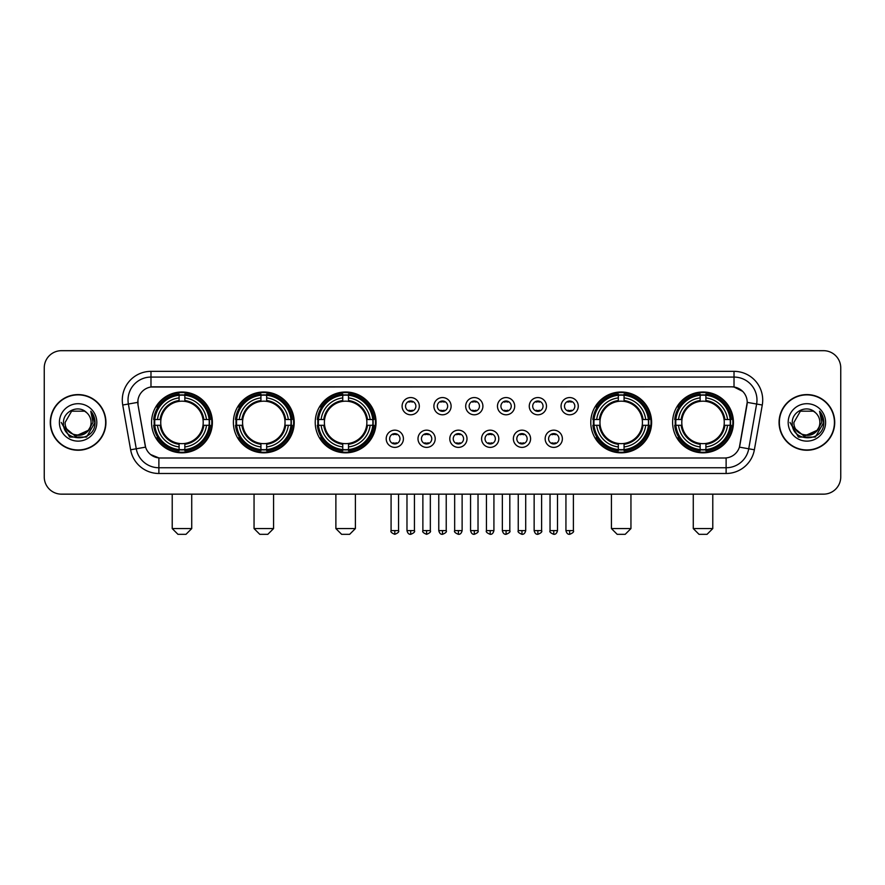 <?xml version="1.0" encoding="UTF-8"?>
<svg xmlns="http://www.w3.org/2000/svg" width="885" height="885" viewBox="0 0 885 885"><rect width="100%" height="100%" fill="white"/><g stroke="black" fill="none" stroke-linecap="round" stroke-linejoin="round"><path stroke-width="1.33" d="M672.611 422.41A30.411 30.411 0 0 0 703.022 452.832A30.411 30.411 0 0 0 733.444 422.41A30.411 30.411 0 0 0 703.022 392A30.411 30.411 0 0 0 672.611 422.41M233.386 422.41A30.411 30.411 0 0 0 263.807 452.832A30.411 30.411 0 0 0 294.218 422.41A30.411 30.411 0 0 0 263.807 392A30.411 30.411 0 0 0 233.386 422.41M315.226 422.41A30.411 30.411 0 0 0 345.637 452.832A30.411 30.411 0 0 0 376.048 422.41A30.411 30.411 0 0 0 345.637 392A30.411 30.411 0 0 0 315.226 422.41M590.782 422.41A30.411 30.411 0 0 0 621.193 452.832A30.411 30.411 0 0 0 651.614 422.41A30.411 30.411 0 0 0 621.193 392A30.411 30.411 0 0 0 590.782 422.41M151.556 422.41A30.411 30.411 0 0 0 181.978 452.832A30.411 30.411 0 0 0 212.389 422.41A30.411 30.411 0 0 0 181.978 392A30.411 30.411 0 0 0 151.556 422.41M403.416 438.772A8.607 8.607 0 0 1 394.81 447.379A8.607 8.607 0 0 1 386.203 438.772A8.607 8.607 0 0 1 394.81 430.165A8.607 8.607 0 0 1 403.416 438.772M389.643 438.772A5.166 5.166 0 0 0 394.81 443.938A5.166 5.166 0 0 0 399.976 438.772A5.166 5.166 0 0 0 394.81 433.606A5.166 5.166 0 0 0 389.643 438.772M435.21 438.772A8.607 8.607 0 0 1 426.603 447.379A8.607 8.607 0 0 1 417.997 438.772A8.607 8.607 0 0 1 426.603 430.165A8.607 8.607 0 0 1 435.21 438.772M421.437 438.772A5.166 5.166 0 0 0 426.603 443.938A5.166 5.166 0 0 0 431.769 438.772A5.166 5.166 0 0 0 426.603 433.606A5.166 5.166 0 0 0 421.437 438.772M467.003 438.772A8.607 8.607 0 0 1 458.397 447.379A8.607 8.607 0 0 1 449.79 438.772A8.607 8.607 0 0 1 458.397 430.165A8.607 8.607 0 0 1 467.003 438.772M453.231 438.772A5.166 5.166 0 0 0 458.397 443.938A5.166 5.166 0 0 0 463.563 438.772A5.166 5.166 0 0 0 458.397 433.606A5.166 5.166 0 0 0 453.231 438.772M498.797 438.772A8.607 8.607 0 0 1 490.19 447.379A8.607 8.607 0 0 1 481.584 438.772A8.607 8.607 0 0 1 490.19 430.165A8.607 8.607 0 0 1 498.797 438.772M485.024 438.772A5.166 5.166 0 0 0 490.19 443.938A5.166 5.166 0 0 0 495.357 438.772A5.166 5.166 0 0 0 490.19 433.606A5.166 5.166 0 0 0 485.024 438.772M530.591 438.772A8.607 8.607 0 0 1 521.973 447.379A8.607 8.607 0 0 1 513.366 438.772A8.607 8.607 0 0 1 521.973 430.165A8.607 8.607 0 0 1 530.591 438.772M516.818 438.772A5.166 5.166 0 0 0 521.973 443.938A5.166 5.166 0 0 0 527.139 438.772A5.166 5.166 0 0 0 521.973 433.606A5.166 5.166 0 0 0 516.818 438.772M562.373 438.772A8.607 8.607 0 0 1 553.767 447.379A8.607 8.607 0 0 1 545.16 438.772A8.607 8.607 0 0 1 553.767 430.165A8.607 8.607 0 0 1 562.373 438.772M548.6 438.772A5.166 5.166 0 0 0 553.767 443.938A5.166 5.166 0 0 0 558.933 438.772A5.166 5.166 0 0 0 553.767 433.606A5.166 5.166 0 0 0 548.6 438.772M419.313 406.171A8.607 8.607 0 0 1 410.706 414.788A8.607 8.607 0 0 1 402.1 406.171A8.607 8.607 0 0 1 410.706 397.564A8.607 8.607 0 0 1 419.313 406.171M405.54 406.171A5.166 5.166 0 0 0 410.706 411.337A5.166 5.166 0 0 0 415.873 406.171A5.166 5.166 0 0 0 410.706 401.016A5.166 5.166 0 0 0 405.54 406.171M451.107 406.171A8.607 8.607 0 0 1 442.5 414.788A8.607 8.607 0 0 1 433.893 406.171A8.607 8.607 0 0 1 442.5 397.564A8.607 8.607 0 0 1 451.107 406.171M437.334 406.171A5.166 5.166 0 0 0 442.5 411.337A5.166 5.166 0 0 0 447.666 406.171A5.166 5.166 0 0 0 442.5 401.016A5.166 5.166 0 0 0 437.334 406.171M482.9 406.171A8.607 8.607 0 0 1 474.294 414.788A8.607 8.607 0 0 1 465.687 406.171A8.607 8.607 0 0 1 474.294 397.564A8.607 8.607 0 0 1 482.9 406.171M469.127 406.171A5.166 5.166 0 0 0 474.294 411.337A5.166 5.166 0 0 0 479.46 406.171A5.166 5.166 0 0 0 474.294 401.016A5.166 5.166 0 0 0 469.127 406.171M514.694 406.171A8.607 8.607 0 0 1 506.087 414.788A8.607 8.607 0 0 1 497.47 406.171A8.607 8.607 0 0 1 506.087 397.564A8.607 8.607 0 0 1 514.694 406.171M500.921 406.171A5.166 5.166 0 0 0 506.087 411.337A5.166 5.166 0 0 0 511.242 406.171A5.166 5.166 0 0 0 506.087 401.016A5.166 5.166 0 0 0 500.921 406.171M546.476 406.171A8.607 8.607 0 0 1 537.87 414.788A8.607 8.607 0 0 1 529.263 406.171A8.607 8.607 0 0 1 537.87 397.564A8.607 8.607 0 0 1 546.476 406.171M532.704 406.171A5.166 5.166 0 0 0 537.87 411.337A5.166 5.166 0 0 0 543.036 406.171A5.166 5.166 0 0 0 537.87 401.016A5.166 5.166 0 0 0 532.704 406.171M578.27 406.171A8.607 8.607 0 0 1 569.663 414.788A8.607 8.607 0 0 1 561.057 406.171A8.607 8.607 0 0 1 569.663 397.564A8.607 8.607 0 0 1 578.27 406.171M564.497 406.171A5.166 5.166 0 0 0 569.663 411.337A5.166 5.166 0 0 0 574.83 406.171A5.166 5.166 0 0 0 569.663 401.016A5.166 5.166 0 0 0 564.497 406.171M130.626 449.779L122.727 405.02A28.696 28.696 0 0 1 150.981 371.346L734.019 371.346A28.696 28.696 0 0 1 762.273 405.02L754.374 449.779A28.696 28.696 0 0 1 726.12 473.486L158.88 473.486A28.696 28.696 0 0 1 130.626 449.779L136.268 448.784L128.38 404.025A22.955 22.955 0 0 1 150.981 377.076L734.019 377.076A22.955 22.955 0 0 1 756.62 404.025L748.732 448.784A22.955 22.955 0 0 1 726.12 467.745L158.88 467.745A22.955 22.955 0 0 1 136.268 448.784L145.582 447.135L138.027 405.02A15.499 15.499 0 0 1 153.282 386.834L731.718 386.834A15.499 15.499 0 0 1 746.973 405.02L739.893 445.188A15.499 15.499 0 0 1 724.638 457.999L160.362 457.999A15.499 15.499 0 0 1 145.107 445.188L138.027 405.02L137.96 400.031M154.289 425.287A27.833 27.833 0 0 1 154.289 419.545M593.514 425.287A27.833 27.833 0 0 1 593.514 419.545M317.947 425.287A27.833 27.833 0 0 1 317.947 419.545M236.118 425.287A27.833 27.833 0 0 1 236.118 419.545M675.343 425.287A27.833 27.833 0 0 1 675.343 419.545M50.279 422.41A27.833 27.833 0 0 0 78.112 450.244A27.833 27.833 0 0 0 105.934 422.41A27.833 27.833 0 0 0 78.112 394.588A27.833 27.833 0 0 0 50.279 422.41M779.065 422.41A27.833 27.833 0 0 0 806.888 450.244A27.833 27.833 0 0 0 834.721 422.41A27.833 27.833 0 0 0 806.888 394.588A27.833 27.833 0 0 0 779.065 422.41M150.981 371.346L150.981 387.01L731.718 386.834L734.019 387.01L742.67 391.369M724.638 457.999L160.362 457.999M158.88 473.486L158.88 457.921L150.605 454.536M762.273 405.02L747.217 402.365L739.417 447.135L754.374 449.779M840.75 367.894A17.213 17.213 0 0 0 823.537 350.681L61.463 350.681A17.213 17.213 0 0 0 44.25 367.894L44.25 476.926A17.213 17.213 0 0 0 61.463 494.151L823.537 494.151A17.213 17.213 0 0 0 840.75 476.926L840.75 367.894L840.75 476.926M44.25 367.894L44.25 476.926M823.537 350.681L61.463 350.681M61.463 494.151L823.537 494.151M105.647 422.41A27.546 27.546 0 0 0 78.112 394.876A27.546 27.546 0 0 0 50.567 422.41A27.546 27.546 0 0 0 78.112 449.956A27.546 27.546 0 0 0 105.647 422.41M88.876 430.055L75.347 436.183L63.864 426.625M91.078 422.41C91.874 439.148 64.339 439.148 65.136 422.41L71.619 411.182L84.595 411.182L86.608 412.62C78.643 404.279 63.322 411.149 63.466 422.41C62.005 442.434 94.463 442.965 94.994 423.384L95.016 422.41C94.972 418.162 93.556 414.423 90.779 411.204L93.013 422.41L88.046 430.752A12.965 12.965 0 0 0 91.078 422.41C91.874 439.148 64.339 439.148 65.136 422.41L71.619 411.182L84.595 411.182L86.608 412.62L84.595 411.182L71.619 411.182L65.136 422.41C64.339 439.148 91.874 439.148 91.078 422.41A12.965 12.965 0 0 0 86.608 412.62M88.046 430.752C81.166 440.055 64.461 434.104 65.136 422.41M59.395 422.41A18.707 18.707 0 0 0 78.112 441.128A18.707 18.707 0 0 0 96.819 422.41A18.707 18.707 0 0 0 78.112 403.704A18.707 18.707 0 0 0 59.395 422.41M90.779 411.204L95.016 422.908L94.23 417.289L95.016 422.908L94.23 417.289L95.016 422.908L90.901 411.348L95.016 422.908L90.901 411.348L95.016 422.41L86.564 437.068L69.65 437.068L61.198 422.41M90.901 411.348L95.016 422.919M834.433 422.41A27.546 27.546 0 0 0 806.888 394.876A27.546 27.546 0 0 0 779.353 422.41A27.546 27.546 0 0 0 806.888 449.956A27.546 27.546 0 0 0 834.433 422.41M817.663 430.055L804.133 436.183L792.65 426.625M819.864 422.41C820.66 439.148 793.126 439.148 793.922 422.41L800.405 411.182L813.381 411.182L815.384 412.62C807.43 404.279 792.108 411.149 792.252 422.41C790.792 442.434 823.249 442.965 823.78 423.384L823.802 422.41C823.758 418.162 822.342 414.423 819.565 411.204L821.8 422.41L816.833 430.752A12.965 12.965 0 0 0 819.864 422.41C820.66 439.148 793.126 439.148 793.922 422.41L800.405 411.182L813.381 411.182L815.384 412.62L813.381 411.182L800.405 411.182L793.922 422.41C793.126 439.148 820.66 439.148 819.864 422.41A12.965 12.965 0 0 0 815.384 412.62M816.833 430.752C809.952 440.055 793.248 434.104 793.922 422.41M788.181 422.41A18.707 18.707 0 0 0 806.888 441.128A18.707 18.707 0 0 0 825.605 422.41A18.707 18.707 0 0 0 806.888 403.704A18.707 18.707 0 0 0 788.181 422.41M819.565 411.204L823.802 422.908L823.017 417.289L823.802 422.908L823.017 417.289L823.802 422.908L819.687 411.348L823.802 422.908L819.687 411.348L823.802 422.41L815.35 437.068L798.436 437.068L789.984 422.41M819.687 411.348L823.802 422.919M185.994 534.319L177.951 534.319L172.221 528.577L191.724 528.577L185.994 534.319M184.843 449.58L184.843 450.731A28.464 28.464 0 0 0 210.287 425.287L209.137 425.287A27.313 27.313 0 0 1 184.843 449.58L184.843 446.925A24.68 24.68 0 0 0 206.482 425.287L203.008 425.287A21.229 21.229 0 0 0 184.843 401.381L184.843 395.252A27.313 27.313 0 0 1 209.137 419.545L210.287 419.545A28.464 28.464 0 0 0 184.843 394.102L184.843 395.252M154.809 425.287L153.658 425.287A28.464 28.464 0 0 0 179.102 450.731L179.102 449.58A27.313 27.313 0 0 1 154.809 425.287L157.464 425.287A24.68 24.68 0 0 0 179.102 446.925L179.102 443.451A21.229 21.229 0 0 0 203.008 425.287L203.86 425.287A22.07 22.07 0 0 1 184.843 444.303L184.843 446.925M179.102 395.252L179.102 394.102A28.464 28.464 0 0 0 153.658 419.545L154.809 419.545A27.313 27.313 0 0 1 179.102 395.252L179.102 397.907A24.68 24.68 0 0 0 157.464 419.545L160.937 419.545A21.229 21.229 0 0 0 179.102 443.451L179.102 444.303A22.07 22.07 0 0 1 160.085 425.287L157.464 425.287M154.864 425.287A27.258 27.258 0 0 1 154.864 419.545M184.843 395.307A27.258 27.258 0 0 0 179.102 395.307M209.081 419.545A27.258 27.258 0 0 1 209.081 425.287M209.137 419.545L206.482 419.545A24.68 24.68 0 0 0 184.843 397.907M206.482 425.287L209.137 425.287M179.102 446.925L179.102 449.58M203.008 419.545L206.482 419.545M184.843 443.485L184.843 444.303M179.102 443.451A21.229 21.229 0 0 1 160.937 425.287L160.085 425.287M184.843 449.525A27.258 27.258 0 0 1 179.102 449.525M157.464 419.545L154.809 419.545M179.102 401.336L179.102 397.907M184.843 401.381A21.229 21.229 0 0 0 160.937 419.545L160.085 419.545A22.07 22.07 0 0 1 179.102 400.529M184.843 401.347L184.843 400.529A22.07 22.07 0 0 1 203.86 419.545M158.094 406.923L156.468 406.923A29.836 29.836 0 0 1 211.814 422.41A29.836 29.836 0 0 1 156.468 437.909L158.094 437.909M267.823 534.319L259.792 534.319L254.05 528.577L273.565 528.577L267.823 534.319M266.673 449.58L266.673 450.731A28.464 28.464 0 0 0 292.116 425.287L290.966 425.287A27.313 27.313 0 0 1 266.673 449.58L266.673 446.925A24.68 24.68 0 0 0 288.311 425.287L284.837 425.287A21.229 21.229 0 0 0 266.673 401.381L266.673 395.252A27.313 27.313 0 0 1 290.966 419.545L292.116 419.545A28.464 28.464 0 0 0 266.673 394.102L266.673 395.252M236.638 425.287L235.487 425.287A28.464 28.464 0 0 0 260.931 450.731L260.931 449.58A27.313 27.313 0 0 1 236.638 425.287L239.293 425.287A24.68 24.68 0 0 0 260.931 446.925L260.931 443.451A21.229 21.229 0 0 0 284.837 425.287L285.689 425.287A22.07 22.07 0 0 1 266.673 444.303L266.673 446.925M260.931 395.252L260.931 394.102A28.464 28.464 0 0 0 235.487 419.545L236.638 419.545A27.313 27.313 0 0 1 260.931 395.252L260.931 397.907A24.68 24.68 0 0 0 239.293 419.545L242.767 419.545A21.229 21.229 0 0 0 260.931 443.451L260.931 444.303A22.07 22.07 0 0 1 241.915 425.287L239.293 425.287M236.693 425.287A27.258 27.258 0 0 1 236.693 419.545M266.673 395.307A27.258 27.258 0 0 0 260.931 395.307M290.911 419.545A27.258 27.258 0 0 1 290.911 425.287M290.966 419.545L288.311 419.545A24.68 24.68 0 0 0 266.673 397.907M288.311 425.287L290.966 425.287M260.931 446.925L260.931 449.58M284.837 419.545L288.311 419.545M266.673 443.485L266.673 444.303M260.931 443.451A21.229 21.229 0 0 1 242.767 425.287L241.915 425.287M266.673 449.525A27.258 27.258 0 0 1 260.931 449.525M239.293 419.545L236.638 419.545M260.931 401.336L260.931 397.907M266.673 401.381A21.229 21.229 0 0 0 242.767 419.545L241.915 419.545A22.07 22.07 0 0 1 260.931 400.529M266.673 401.347L266.673 400.529A22.07 22.07 0 0 1 285.689 419.545M239.923 406.923L238.297 406.923A29.836 29.836 0 0 1 293.643 422.41A29.836 29.836 0 0 1 238.297 437.909L239.923 437.909M349.652 534.319L341.621 534.319L335.88 528.577L355.394 528.577L349.652 534.319M348.502 449.58L348.502 450.731A28.464 28.464 0 0 0 373.957 425.287L372.795 425.287A27.313 27.313 0 0 1 348.502 449.58L348.502 446.925A24.68 24.68 0 0 0 370.14 425.287L366.678 425.287A21.229 21.229 0 0 0 348.502 401.381L348.502 395.252A27.313 27.313 0 0 1 372.795 419.545L373.957 419.545A28.464 28.464 0 0 0 348.502 394.102L348.502 395.252M318.467 425.287L317.317 425.287A28.464 28.464 0 0 0 342.76 450.731L342.76 449.58A27.313 27.313 0 0 1 318.467 425.287L321.122 425.287A24.68 24.68 0 0 0 342.76 446.925L342.76 443.451A21.229 21.229 0 0 0 366.678 425.287L367.518 425.287A22.07 22.07 0 0 1 348.502 444.303L348.502 446.925M342.76 395.252L342.76 394.102A28.464 28.464 0 0 0 317.317 419.545L318.467 419.545A27.313 27.313 0 0 1 342.76 395.252L342.76 397.907A24.68 24.68 0 0 0 321.122 419.545L324.596 419.545A21.229 21.229 0 0 0 342.76 443.451L342.76 444.303A22.07 22.07 0 0 1 323.744 425.287L321.122 425.287M318.534 425.287A27.258 27.258 0 0 1 318.534 419.545M348.502 395.307A27.258 27.258 0 0 0 342.76 395.307M372.74 419.545A27.258 27.258 0 0 1 372.74 425.287M372.795 419.545L370.14 419.545A24.68 24.68 0 0 0 348.502 397.907M370.14 425.287L372.795 425.287M342.76 446.925L342.76 449.58M366.678 419.545L370.14 419.545M348.502 443.485L348.502 444.303M342.76 443.451A21.229 21.229 0 0 1 324.596 425.287L323.744 425.287M348.502 449.525A27.258 27.258 0 0 1 342.76 449.525M321.122 419.545L318.467 419.545M342.76 401.336L342.76 397.907M348.502 401.381A21.229 21.229 0 0 0 324.596 419.545L323.744 419.545A22.07 22.07 0 0 1 342.76 400.529M348.502 401.347L348.502 400.529A22.07 22.07 0 0 1 367.518 419.545M321.764 406.923L320.138 406.923A29.836 29.836 0 0 1 375.472 422.41A29.836 29.836 0 0 1 320.138 437.909L321.764 437.909M625.208 534.319L617.177 534.319L611.435 528.577L630.95 528.577L625.208 534.319M624.069 449.58L624.069 450.731A28.464 28.464 0 0 0 649.513 425.287L648.362 425.287A27.313 27.313 0 0 1 624.069 449.58L624.069 446.925A24.68 24.68 0 0 0 645.707 425.287L642.233 425.287A21.229 21.229 0 0 0 624.069 401.381L624.069 395.252A27.313 27.313 0 0 1 648.362 419.545L649.513 419.545A28.464 28.464 0 0 0 624.069 394.102L624.069 395.252M594.034 425.287L592.884 425.287A28.464 28.464 0 0 0 618.327 450.731L618.327 449.58A27.313 27.313 0 0 1 594.034 425.287L596.689 425.287A24.68 24.68 0 0 0 618.327 446.925L618.327 443.451A21.229 21.229 0 0 0 642.233 425.287L643.085 425.287A22.07 22.07 0 0 1 624.069 444.303L624.069 446.925M618.327 395.252L618.327 394.102A28.464 28.464 0 0 0 592.884 419.545L594.034 419.545A27.313 27.313 0 0 1 618.327 395.252L618.327 397.907A24.68 24.68 0 0 0 596.689 419.545L600.163 419.545A21.229 21.229 0 0 0 618.327 443.451L618.327 444.303A22.07 22.07 0 0 1 599.311 425.287L596.689 425.287M594.089 425.287A27.258 27.258 0 0 1 594.089 419.545M624.069 395.307A27.258 27.258 0 0 0 618.327 395.307M648.307 419.545A27.258 27.258 0 0 1 648.307 425.287M648.362 419.545L645.707 419.545A24.68 24.68 0 0 0 624.069 397.907M645.707 425.287L648.362 425.287M618.327 446.925L618.327 449.58M642.233 419.545L645.707 419.545M624.069 443.485L624.069 444.303M618.327 443.451A21.229 21.229 0 0 1 600.163 425.287L599.311 425.287M624.069 449.525A27.258 27.258 0 0 1 618.327 449.525M596.689 419.545L594.034 419.545M618.327 401.336L618.327 397.907M624.069 401.381A21.229 21.229 0 0 0 600.163 419.545L599.311 419.545A22.07 22.07 0 0 1 618.327 400.529M624.069 401.347L624.069 400.529A22.07 22.07 0 0 1 643.085 419.545M597.32 406.923L595.693 406.923A29.836 29.836 0 0 1 651.039 422.41A29.836 29.836 0 0 1 595.693 437.909L597.32 437.909M707.049 534.319L699.006 534.319L693.276 528.577L712.779 528.577L707.049 534.319M705.898 449.58L705.898 450.731A28.464 28.464 0 0 0 731.342 425.287L730.191 425.287A27.313 27.313 0 0 1 705.898 449.58L705.898 446.925A24.68 24.68 0 0 0 727.536 425.287L724.063 425.287A21.229 21.229 0 0 0 705.898 401.381L705.898 395.252A27.313 27.313 0 0 1 730.191 419.545L731.342 419.545A28.464 28.464 0 0 0 705.898 394.102L705.898 395.252M675.863 425.287L674.713 425.287A28.464 28.464 0 0 0 700.157 450.731L700.157 449.58A27.313 27.313 0 0 1 675.863 425.287L678.518 425.287A24.68 24.68 0 0 0 700.157 446.925L700.157 443.451A21.229 21.229 0 0 0 724.063 425.287L724.915 425.287A22.07 22.07 0 0 1 705.898 444.303L705.898 446.925M700.157 395.252L700.157 394.102A28.464 28.464 0 0 0 674.713 419.545L675.863 419.545A27.313 27.313 0 0 1 700.157 395.252L700.157 397.907A24.68 24.68 0 0 0 678.518 419.545L681.992 419.545A21.229 21.229 0 0 0 700.157 443.451L700.157 444.303A22.07 22.07 0 0 1 681.14 425.287L678.518 425.287M675.919 425.287A27.258 27.258 0 0 1 675.919 419.545M705.898 395.307A27.258 27.258 0 0 0 700.157 395.307M730.136 419.545A27.258 27.258 0 0 1 730.136 425.287M730.191 419.545L727.536 419.545A24.68 24.68 0 0 0 705.898 397.907M727.536 425.287L730.191 425.287M700.157 446.925L700.157 449.58M724.063 419.545L727.536 419.545M705.898 443.485L705.898 444.303M700.157 443.451A21.229 21.229 0 0 1 681.992 425.287L681.14 425.287M705.898 449.525A27.258 27.258 0 0 1 700.157 449.525M678.518 419.545L675.863 419.545M700.157 401.336L700.157 397.907M705.898 401.381A21.229 21.229 0 0 0 681.992 419.545L681.14 419.545A22.07 22.07 0 0 1 700.157 400.529M705.898 401.347L705.898 400.529A22.07 22.07 0 0 1 724.915 419.545M679.149 406.923L677.523 406.923A29.836 29.836 0 0 1 732.869 422.41A29.836 29.836 0 0 1 677.523 437.909L679.149 437.909M408.992 411.049L408.992 410.231A4.403 4.403 0 0 0 412.432 410.231L412.432 411.049M412.432 401.303L412.432 402.122A4.403 4.403 0 0 0 408.992 402.122L408.992 401.303M440.774 411.049L440.774 410.231A4.403 4.403 0 0 0 444.226 410.231L444.226 411.049M444.226 401.303L444.226 402.122A4.403 4.403 0 0 0 440.774 402.122L440.774 401.303M472.568 411.049L472.568 410.231A4.403 4.403 0 0 0 476.008 410.231L476.008 411.049M476.008 401.303L476.008 402.122A4.403 4.403 0 0 0 472.568 402.122L472.568 401.303M504.361 411.049L504.361 410.231A4.403 4.403 0 0 0 507.802 410.231L507.802 411.049M507.802 401.303L507.802 402.122A4.403 4.403 0 0 0 504.361 402.122L504.361 401.303M536.155 411.049L536.155 410.231A4.403 4.403 0 0 0 539.596 410.231L539.596 411.049M539.596 401.303L539.596 402.122A4.403 4.403 0 0 0 536.155 402.122L536.155 401.303M567.938 411.049L567.938 410.231A4.403 4.403 0 0 0 571.389 410.231L571.389 411.049M571.389 401.303L571.389 402.122A4.403 4.403 0 0 0 567.938 402.122L567.938 401.303M393.095 443.639L393.095 442.821A4.403 4.403 0 0 0 396.535 442.821L396.535 443.639M396.535 433.904L396.535 434.723A4.403 4.403 0 0 0 393.095 434.723L393.095 433.904M424.877 443.639L424.877 442.821A4.403 4.403 0 0 0 428.329 442.821L428.329 443.639M428.329 433.904L428.329 434.723A4.403 4.403 0 0 0 424.877 434.723L424.877 433.904M456.671 443.639L456.671 442.821A4.403 4.403 0 0 0 460.123 442.821L460.123 443.639M460.123 433.904L460.123 434.723A4.403 4.403 0 0 0 456.671 434.723L456.671 433.904M488.465 443.639L488.465 442.821A4.403 4.403 0 0 0 491.905 442.821L491.905 443.639M491.905 433.904L491.905 434.723A4.403 4.403 0 0 0 488.465 434.723L488.465 433.904M520.258 443.639L520.258 442.821A4.403 4.403 0 0 0 523.699 442.821L523.699 443.639M523.699 433.904L523.699 434.723A4.403 4.403 0 0 0 520.258 434.723L520.258 433.904M552.052 443.639L552.052 442.821A4.403 4.403 0 0 0 555.492 442.821L555.492 443.639M555.492 433.904L555.492 434.723A4.403 4.403 0 0 0 552.052 434.723L552.052 433.904M734.019 371.346L734.019 387.01M122.727 405.02L128.38 404.025A22.955 22.955 0 0 1 128.026 400.031M128.38 404.025L137.783 402.365M726.12 457.921L726.12 473.486M184.843 443.451A21.229 21.229 0 0 0 203.008 425.287M179.102 449.779A27.512 27.512 0 0 0 184.843 449.779M209.336 425.287A27.512 27.512 0 0 0 209.336 419.545M184.843 395.053A27.512 27.512 0 0 0 179.102 395.053M266.673 443.451A21.229 21.229 0 0 0 284.837 425.287M260.931 449.779A27.512 27.512 0 0 0 266.673 449.779M291.165 425.287A27.512 27.512 0 0 0 291.165 419.545M266.673 395.053A27.512 27.512 0 0 0 260.931 395.053M348.502 443.451A21.229 21.229 0 0 0 366.678 425.287M342.76 449.779A27.512 27.512 0 0 0 348.502 449.779M372.994 425.287A27.512 27.512 0 0 0 372.994 419.545M348.502 395.053A27.512 27.512 0 0 0 342.76 395.053M624.069 443.451A21.229 21.229 0 0 0 642.233 425.287M618.327 449.779A27.512 27.512 0 0 0 624.069 449.779M648.561 425.287A27.512 27.512 0 0 0 648.561 419.545M624.069 395.053A27.512 27.512 0 0 0 618.327 395.053M705.898 443.451A21.229 21.229 0 0 0 724.063 425.287M700.157 449.779A27.512 27.512 0 0 0 705.898 449.779M730.39 425.287A27.512 27.512 0 0 0 730.39 419.545M705.898 395.053A27.512 27.512 0 0 0 700.157 395.053M410.706 530.591L406.978 530.591C407.631 533.246 408.87 534.485 410.706 534.319L410.706 530.591L414.434 530.591L414.434 494.151M442.5 530.591L438.772 530.591C439.425 533.246 440.664 534.485 442.5 534.319L442.5 530.591L446.228 530.591L446.228 494.151M474.294 530.591L470.566 530.591C471.207 533.246 472.457 534.485 474.294 534.319L474.294 530.591L478.022 530.591L478.022 494.151M506.087 530.591L502.348 530.591C503.001 533.246 504.251 534.485 506.087 534.319L506.087 530.591L509.815 530.591L509.815 494.151M537.87 530.591L534.142 530.591C534.794 533.246 536.033 534.485 537.87 534.319L537.87 530.591L541.609 530.591L541.609 494.151M569.663 530.591L565.935 530.591C566.588 533.246 567.827 534.485 569.663 534.319L569.663 530.591L573.392 530.591L573.392 494.151M394.81 530.591L391.081 530.591C390.329 531.774 391.568 533.024 394.81 534.319L394.81 530.591L398.549 530.591L398.549 494.151M426.603 530.591L422.875 530.591C422.123 531.774 423.362 533.024 426.603 534.319L426.603 530.591L430.331 530.591L430.331 494.151M458.397 530.591L454.669 530.591C453.905 531.774 455.155 533.024 458.397 534.319L458.397 530.591L462.125 530.591L462.125 494.151M490.19 530.591L486.451 530.591C485.699 531.774 486.938 533.024 490.19 534.319L490.19 530.591L493.918 530.591L493.918 494.151M521.973 530.591L518.245 530.591C517.493 531.774 518.732 533.024 521.973 534.319L521.973 530.591L525.712 530.591L525.712 494.151M553.767 530.591L550.039 530.591C549.286 531.774 550.525 533.024 553.767 534.319L553.767 530.591L557.495 530.591L557.495 494.151M191.724 494.151L191.724 528.577M172.221 494.151L172.221 528.577M273.565 494.151L273.565 528.577M254.05 494.151L254.05 528.577M355.394 494.151L355.394 528.577M335.88 494.151L335.88 528.577M630.95 494.151L630.95 528.577M611.435 494.151L611.435 528.577M712.779 494.151L712.779 528.577M693.276 494.151L693.276 528.577M406.978 530.591L406.978 494.151M414.434 530.591C415.198 531.774 413.948 533.024 410.706 534.319M438.772 530.591L438.772 494.151M446.228 530.591C446.991 531.774 445.741 533.024 442.5 534.319M470.566 530.591L470.566 494.151M478.022 530.591C478.774 531.774 477.535 533.024 474.294 534.319M502.348 530.591L502.348 494.151M509.815 530.591C510.568 531.774 509.329 533.024 506.087 534.319M534.142 530.591L534.142 494.151M541.609 530.591C542.361 531.774 541.122 533.024 537.87 534.319M565.935 530.591L565.935 494.151M573.392 530.591C574.155 531.774 572.905 533.024 569.663 534.319M391.081 530.591L391.081 494.151M398.549 530.591C399.301 531.774 398.062 533.024 394.81 534.319M422.875 530.591L422.875 494.151M430.331 530.591C431.095 531.774 429.844 533.024 426.603 534.319M454.669 530.591L454.669 494.151M462.125 530.591C461.472 533.246 460.233 534.485 458.397 534.319M486.451 530.591L486.451 494.151M493.918 530.591C493.266 533.246 492.027 534.485 490.19 534.319M518.245 530.591L518.245 494.151M525.712 530.591C525.059 533.246 523.809 534.485 521.973 534.319M550.039 530.591L550.039 494.151M557.495 530.591C556.853 533.246 555.603 534.485 553.767 534.319"/></g></svg>
